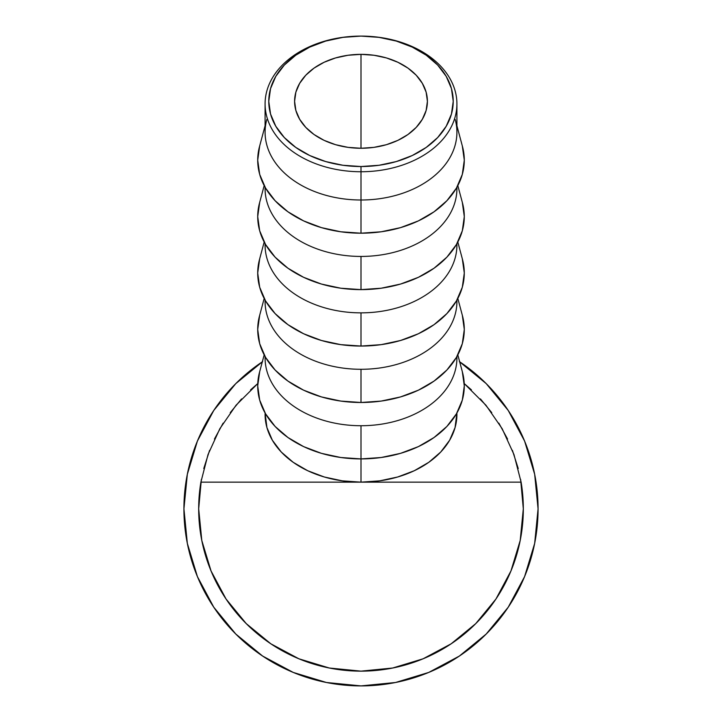 <?xml version="1.0" encoding="UTF-8"?>
<svg xmlns="http://www.w3.org/2000/svg" width="722" height="722" viewBox="0 0 722 722"><rect width="100%" height="100%" fill="white"/><g stroke="black" fill="none" stroke-linecap="round" stroke-linejoin="round"><path stroke-width="1.08" d="M455.23 119.536A95.918 67.823 180 0 1 361 200.003L361 171.746A95.918 67.823 0 0 0 456.918 103.923A95.918 67.823 0 0 0 361 36.1A92.226 65.215 180 0 1 453.226 101.315A92.226 65.215 180 0 1 361 166.529L361 200.003A95.918 67.823 0 0 0 456.918 132.18L456.918 103.923A95.918 67.823 180 0 1 361 171.746A95.918 67.823 180 0 1 265.082 103.923A95.918 67.823 180 0 1 361 36.1A95.918 67.823 180 0 1 456.918 103.923M361 148.263A66.406 46.957 180 0 1 294.594 101.315A66.406 46.957 180 0 1 361 54.358L361 148.263L348.049 147.36L335.586 144.689L324.106 140.357L314.043 134.518L305.785 127.397L299.657 119.283L295.876 110.475L294.594 101.315L295.876 92.154L299.657 83.346L305.785 75.223L314.043 68.112L324.106 62.273L335.586 57.931L348.049 55.26L361 54.358L373.951 55.26L386.414 57.931L397.894 62.273L407.957 68.112L416.215 75.223L422.343 83.346L426.124 92.154L427.406 101.315L426.124 110.475L422.343 119.283L416.215 127.397L407.957 134.518L397.894 140.357L386.414 144.689L373.951 147.36L361 148.263L361 54.358A66.406 46.957 180 0 1 427.406 101.315A66.406 46.957 180 0 1 361 148.263M265.082 125.799L259.523 146.53A103.291 73.039 0 0 0 361 233.197L361 200.003L361 233.197A103.291 73.039 0 0 0 462.477 146.53L456.918 125.799M456.9 187.296A95.918 67.823 180 0 1 361 256.436A95.918 67.823 0 0 0 456.918 188.613L456.918 187.26M264.18 185.608L259.523 202.963A103.291 73.039 0 0 0 361 289.621L361 256.436L361 289.621A103.291 73.039 0 0 0 462.477 202.963L457.82 185.608M456.9 243.729A95.918 67.823 180 0 1 361 312.861A95.918 67.823 0 0 0 456.918 245.038L456.918 243.693M264.18 242.032L259.523 259.397A103.291 73.039 0 0 0 361 346.055L361 312.861L361 346.055A103.291 73.039 0 0 0 462.477 259.397L457.82 242.032M456.9 300.153A95.918 67.823 180 0 1 361 369.294A95.918 67.823 0 0 0 456.918 301.471L456.918 300.126M264.18 298.466L259.523 315.83A103.291 73.039 0 0 0 361 402.488L361 369.294L361 402.488A103.291 73.039 0 0 0 462.477 315.83L457.82 298.466M456.9 356.587A95.918 67.823 180 0 1 361 425.727A95.918 67.823 0 0 0 456.918 357.904L456.918 356.56M259.694 371.631L257.709 385.882L259.694 400.123L265.57 413.832L275.118 426.458L287.961 437.523L303.61 446.611L321.47 453.353L340.847 457.513L361 458.912L361 482.152L361 425.727L361 458.912A103.291 73.039 0 0 0 462.477 372.254L457.82 354.899M471.43 389.871L464.237 383.572L485.951 405.232L502.142 428.669L513.983 454.58L521.113 482.152A162.315 162.315 0 0 1 361 671.144A162.315 162.315 0 0 1 200.887 482.152L208.017 454.58L219.858 428.669L236.049 405.232L257.763 383.581L250.57 389.871M328.645 667.886L331.624 668.464M265.1 413.02L265.082 414.338A95.918 67.823 0 0 0 361 482.152A95.918 67.823 0 0 0 456.918 414.338L456.9 413.02M464.237 383.581L485.951 405.232L502.142 428.669L513.983 454.58L521.113 482.152L361 482.152L379.709 480.852L397.705 476.989L414.284 470.726L428.823 462.288L440.745 452.017L449.616 440.285L455.068 427.568L456.918 412.984M523.315 508.829L520.201 540.498L510.959 570.94L495.96 599.007L475.771 623.6L451.178 643.789L423.119 658.789L392.669 668.021L361 671.144L329.331 668.021L298.881 658.789L270.822 643.789L246.229 623.6L226.04 599.007L211.041 570.94L201.799 540.498L198.685 508.829A162.315 162.315 0 0 1 200.887 482.152L521.113 482.152A162.315 162.315 0 0 1 523.315 508.829L521.934 530.011L523.315 508.829L520.643 479.489L523.315 508.829M414.59 662.047L419.238 660.341M419.672 660.17L423.345 658.69M457.838 639.096L459.724 637.67M421.612 659.403L423.534 658.617M265.082 412.984L266.932 427.568L272.384 440.285L281.255 452.017L293.177 462.288L307.716 470.726L324.295 476.989L342.291 480.852L361 482.152L200.887 482.152L208.017 454.58L219.858 428.669L236.049 405.232L257.763 383.581M264.18 354.899L259.523 372.254A103.291 73.039 0 0 0 361 458.912L381.153 457.513L400.529 453.353L418.39 446.611L434.039 437.523L446.882 426.458L456.43 413.832L462.306 400.123L464.291 385.882L462.306 371.631M265.082 356.56L265.082 357.904A95.918 67.823 0 0 0 361 425.727A95.918 67.823 180 0 1 265.1 356.587M265.082 300.126L265.082 301.471A95.918 67.823 0 0 0 361 369.294A95.918 67.823 180 0 1 265.1 300.153M259.694 315.198L257.709 329.449L259.694 343.699L265.57 357.399L275.118 370.025L287.961 381.09L303.61 390.178L321.47 396.929L340.847 401.08L361 402.488L381.153 401.08L400.529 396.929L418.39 390.178L434.039 381.09L446.882 370.025L456.43 357.399L462.306 343.699L464.291 329.449L462.306 315.198M265.082 243.693L265.082 245.038A95.918 67.823 0 0 0 361 312.861A95.918 67.823 180 0 1 265.1 243.729M259.694 258.765L257.709 273.015L259.694 287.266L265.57 300.966L275.118 313.592L287.961 324.665L303.61 333.745L321.47 340.495L340.847 344.647L361 346.055L381.153 344.647L400.529 340.495L418.39 333.745L434.039 324.665L446.882 313.592L456.43 300.966L462.306 287.266L464.291 273.015L462.306 258.765M265.082 187.26L265.082 188.613A95.918 67.823 0 0 0 361 256.436A95.918 67.823 180 0 1 265.1 187.296M259.694 202.34L257.709 216.582L259.694 230.832L265.57 244.532L275.118 257.167L287.961 268.232L303.61 277.311L321.47 284.062L340.847 288.222L361 289.621L381.153 288.222L400.529 284.062L418.39 277.311L434.039 268.232L446.882 257.167L456.43 244.532L462.306 230.832L464.291 216.582L462.306 202.34M265.082 103.923L265.082 132.18A95.918 67.823 0 0 0 361 200.003A95.918 67.823 180 0 1 266.77 119.536M259.694 145.907L257.709 160.158L259.694 174.408L265.57 188.108L275.118 200.734L287.961 211.799L303.61 220.887L321.47 227.638L340.847 231.789L361 233.197L381.153 231.789L400.529 227.638L418.39 220.887L434.039 211.799L446.882 200.734L456.43 188.108L462.306 174.408L464.291 160.158L462.306 145.907M361 36.1L343.004 37.354L325.703 41.064L309.765 47.092L295.785 55.197L284.315 65.079L275.795 76.361L270.551 88.589L268.774 101.315L270.551 114.031L275.795 126.269L284.315 137.541L295.785 147.423L309.765 155.537L325.703 161.566L343.004 165.275L361 166.529L378.996 165.275L396.297 161.566L412.235 155.537L426.215 147.423L437.685 137.541L446.205 126.269L451.449 114.031L453.226 101.315L451.449 88.589L446.205 76.361L437.685 65.079L426.215 55.197L412.235 47.092L396.297 41.064L378.996 37.354L361 36.1A95.918 67.823 0 0 0 265.082 103.923A95.918 67.823 0 0 0 361 171.746L361 166.529A92.226 65.215 180 0 1 268.774 101.315A92.226 65.215 180 0 1 361 36.1M508.234 410.457L486.213 383.617L508.234 410.457L486.213 383.617L508.234 410.457L524.596 441.07L534.668 474.282L538.071 508.829A177.07 177.07 0 0 1 361 685.9A177.07 177.07 0 0 1 262.33 361.794M262.627 361.596L235.787 383.617L213.766 410.457L235.787 383.617L213.766 410.457L235.787 383.617L262.627 361.596L235.787 383.617M213.766 607.202L235.787 634.033L262.627 656.054L235.787 634.033L213.766 607.202L235.787 634.033L262.627 656.054L235.787 634.033L213.766 607.202L197.404 576.589L187.332 543.377L183.929 508.829L187.332 474.282L197.404 441.07L213.766 410.457M459.373 656.054L486.213 634.033L508.234 607.202L486.213 634.033L459.373 656.054L486.213 634.033L508.234 607.202L486.213 634.033L459.373 656.054L428.76 672.426L395.548 682.498L361 685.9L326.452 682.498L293.24 672.426L262.627 656.054M198.685 508.829L201.357 479.489L198.685 508.829L200.066 530.011L198.685 508.829L201.357 479.489L198.685 508.829M498.866 423.146L507.557 439.048M361 671.144L333.275 668.762L361 671.144L388.725 668.762L361 671.144M459.373 361.596L486.213 383.617L459.373 361.596M223.134 423.146L214.443 439.048L223.134 423.146M459.67 361.794A177.07 177.07 0 0 1 538.071 508.829L534.668 543.377L524.596 576.589L508.234 607.202M518.243 468.56L512.403 450.32M491.754 412.65L480.428 398.905M241.572 398.905L230.246 412.65M209.597 450.32L203.757 468.56"/></g></svg>
